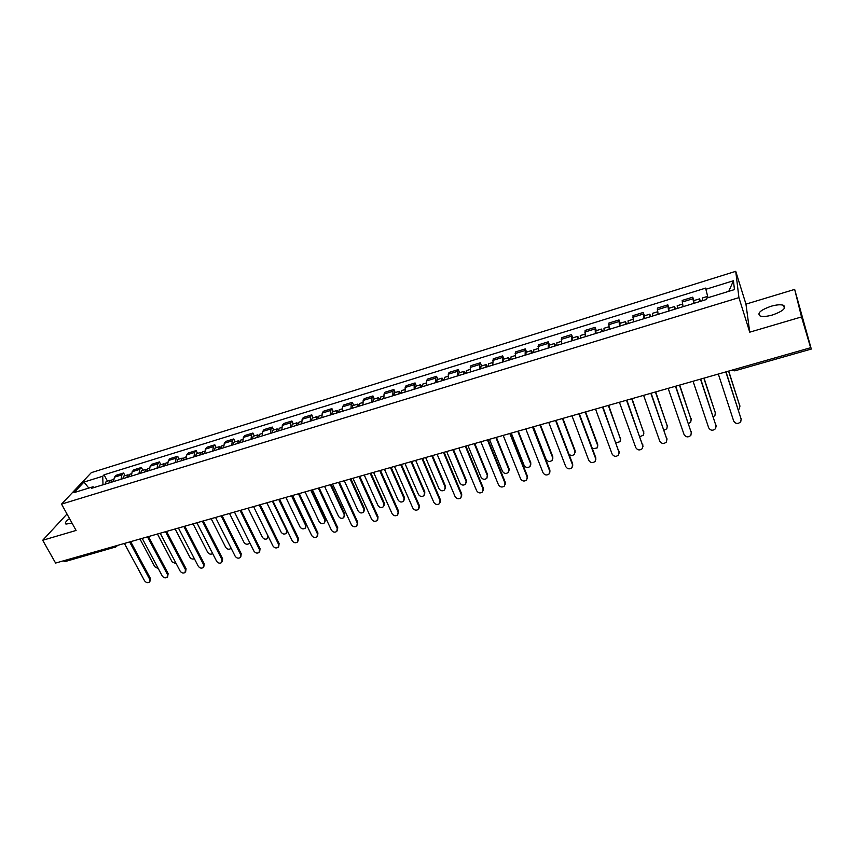 <?xml version="1.0" encoding="UTF-8"?>
<svg xmlns="http://www.w3.org/2000/svg" width="854" height="854" viewBox="0 0 854 854"><rect width="100%" height="100%" fill="white"/><g stroke="black" fill="none" stroke-linecap="round" stroke-linejoin="round"><path stroke-width="1.28" d="M69.505 518.538C65.726 521.356 64.541 523.203 65.971 524.078L72.035 523.107M772.539 314.966C782.926 311.23 786.598 308.006 783.545 305.326C780.759 304.366 776.542 304.697 770.906 306.298C760.604 310.013 756.964 313.215 759.996 315.916C762.707 316.866 766.892 316.546 772.539 314.966M801.522 316.93L794.668 289.399L745.958 304.131L735.742 271.326L91.325 472.636L61.531 504.116L738.923 297.63L749.737 332.174L801.522 316.93L810.638 347.717L55.595 563.064L42.7 540.272L76.091 530.451L61.531 504.116M794.668 289.399L811.3 349.062L734.76 370.849L734.173 369.526M115.856 546.912L64.883 561.633L63.271 560.875M66.996 514.001L42.7 540.272M810.467 347.066L810.638 347.717M810.659 347.012L811.3 349.062M693.704 303.405L692.765 297.16L682.175 300.437L683.04 306.682M693.886 300.597L692.765 297.16M668.597 311.112L667.839 304.867L657.399 308.091L658.082 314.347M668.981 308.262L667.839 304.867M643.841 318.713L643.254 312.457L632.963 315.638L633.476 321.905M644.418 315.82L643.254 312.457M619.438 326.207L619.022 319.94L608.87 323.079L609.212 329.356M620.196 323.282L619.022 319.94M595.355 333.604L595.11 327.328L585.097 330.423L585.278 336.7M596.305 330.637L595.11 327.328M571.614 340.895L571.539 334.608L561.654 337.661L561.676 343.948M572.746 337.885L571.539 334.608M548.204 348.08L548.279 341.803L538.532 344.813L538.394 351.101M549.496 345.048L548.279 341.803M525.103 355.179L525.327 348.891L515.72 351.859L515.421 358.146M526.566 352.104L525.327 348.891M502.312 362.171L502.696 355.883L493.206 358.808L492.758 365.106M503.945 359.064L502.696 355.883M479.831 369.077L479.67 364.519L480.354 362.779L470.992 365.672L470.276 367.412L470.405 371.97M481.613 365.939L480.354 362.779M457.637 375.888L457.552 371.341L458.31 369.59L449.076 372.44L448.286 374.201L448.339 378.749M459.591 372.728L458.31 369.59M435.753 382.613L435.732 378.066L436.554 376.304L427.438 379.123L426.584 380.895L426.573 385.432M437.846 379.422L436.554 376.304M414.147 389.253L414.201 384.716L415.087 382.944L406.088 385.72L405.17 387.492L405.084 392.029M416.389 386.019L415.087 382.944M392.819 395.797L392.936 391.271L393.897 389.488L385.005 392.232L384.033 394.014L383.884 398.54M395.199 392.541L393.897 389.488M371.768 402.255L371.96 397.74L372.974 395.946L364.199 398.658L363.163 400.451L362.95 404.967M374.298 398.978L372.974 395.946M350.994 408.639L351.24 404.134L352.318 402.33L343.66 405.009L342.561 406.803L342.283 411.318M353.652 405.33L352.318 402.33M330.487 414.937L330.797 410.432L331.928 408.628L323.378 411.276L322.225 413.08L321.883 417.585M333.273 411.607L331.928 408.628M310.226 421.161L310.6 416.667L311.795 414.852L303.351 417.457L302.135 419.271L301.74 423.765M313.151 417.798L311.795 414.852M290.232 427.299L290.67 422.815L291.908 420.99L283.581 423.563L282.311 425.388L281.852 429.872M293.274 423.926L291.908 420.99M270.494 433.362L270.985 428.889L272.277 427.053L264.046 429.594L262.722 431.43L262.21 435.903M273.654 429.957L272.277 427.053M250.991 439.351L251.535 434.889L252.891 433.042L244.756 435.561L243.379 437.397L242.814 441.86M254.278 435.924L252.891 433.042M231.733 445.265L232.331 440.803L233.74 438.956L225.702 441.443L224.282 443.29L223.663 447.742M235.128 441.817L233.74 438.956M212.71 451.104L213.372 446.653L214.824 444.806L206.892 447.261L205.408 449.108L204.736 453.549M216.222 447.645L214.824 444.806M193.922 456.869L194.627 452.439L196.132 450.581L188.296 452.994L186.77 454.862L186.044 459.292M197.541 453.389L196.132 450.581M175.369 462.569L176.127 458.15L177.675 456.282L169.925 458.673L168.355 460.541L167.576 464.96M179.094 459.068L177.675 456.282M157.029 468.205L157.841 463.786L159.431 461.918L151.777 464.277L150.165 466.156L149.343 470.565M160.862 464.683L159.431 461.918M138.914 473.767L139.768 469.358L141.412 467.48L133.854 469.817L132.189 471.696L131.313 476.094M142.842 470.234L141.412 467.48M121.012 479.265L121.919 474.867L123.606 472.988L116.133 475.294L114.425 477.172L113.507 481.56M125.047 475.71L123.606 472.988M707.998 297.715L705.874 289.282L733.447 280.742L734.451 289.581L706.311 298.238L706.375 299.519L91.624 488.285L93.011 486.78L73.988 492.63L83.97 482.062L102.736 476.244L103.003 484.794M705.874 289.282L705.82 288.054L104.071 474.803L102.736 476.244M735.742 271.326L738.923 297.63M745.958 304.131L749.737 332.174M107.455 481.122L104.071 474.803M94.431 487.42L93.011 486.78M733.447 280.742L728.761 291.331M88.805 488.072L83.97 482.062M726.017 371.853L741.197 419.293M718.321 374.041L733.703 421.107C735.657 423.99 737.995 424.214 740.738 421.78L741.144 419.09L725.836 371.906M702.703 300.64L702.266 298.014L707.656 296.359M738.326 409.813L739.457 408.724L739.852 406.098L728.547 371.127M699.938 301.494L699.511 298.868L700.568 301.302M694.11 303.277L693.694 300.651L699.511 298.868M728.718 371.084L739.916 406.301M700.707 379.069L716.143 426.242M693.074 381.247L708.713 427.875C710.624 430.715 712.93 430.95 715.631 428.612L716.047 425.89L700.483 379.133M675.738 386.189L691.42 433.085M668.17 388.346L684.065 434.558C685.933 437.333 688.207 437.6 690.865 435.359L691.292 432.594L675.471 386.264M677.542 308.369L677.179 305.743L682.442 304.12M713.261 416.805L714.926 415.503L715.332 412.824L703.835 378.183M674.82 309.201L674.457 306.575L675.589 308.967M669.077 310.973L668.735 308.337L674.457 306.575M704.048 378.119L715.428 413.176M652.734 315.991L652.435 313.354L657.516 311.795M688.516 423.605L690.715 422.186L691.142 419.474L679.464 385.133M650.054 316.813L649.766 314.176L650.951 316.535M644.386 318.553L644.119 315.916L649.766 314.176M679.709 385.058L691.26 419.965M651.132 393.214L667.027 439.831M643.617 395.349L659.747 441.144C661.594 443.877 663.825 444.165 666.44 441.998L666.889 439.212L650.823 393.299M626.857 400.131L642.977 446.482M619.406 402.255L635.771 447.635C637.586 450.325 639.774 450.634 642.357 448.553L642.806 445.735L626.505 400.238M602.913 406.963L619.235 453.047M595.526 409.066L612.115 454.05C613.898 456.687 616.065 457.007 618.595 455.001L619.054 452.172L602.529 407.07M628.266 323.495L628.042 320.869L632.942 319.353M664.07 430.213L666.835 428.761L667.273 426.029L655.413 391.986M625.619 324.306L625.406 321.68L626.665 323.997M620.036 326.025L619.833 323.388L625.406 321.68M655.712 391.901L667.422 426.648M604.141 330.904L603.991 328.267L608.71 326.815M639.924 436.629L643.286 435.262L643.724 432.487L631.704 398.754M601.536 331.704L601.387 329.068L602.7 331.352M596.028 333.402L595.889 330.765L601.387 329.068M632.024 398.658L643.884 433.245M580.357 338.216L580.261 335.569L584.809 334.181M616.054 442.831L620.036 441.667L620.495 438.871L608.294 405.426M577.784 339.006L577.699 336.359L579.076 338.6M572.34 340.671L572.276 338.035L577.699 336.359M608.667 405.319L620.666 439.746M579.3 413.699L595.761 457.627L595.814 459.505M571.966 415.791L588.78 460.37C590.541 462.964 592.665 463.306 595.163 461.373L595.633 458.513L578.873 413.816M556.883 345.422L556.861 342.774L561.227 341.429M592.441 448.777L597.106 447.976L597.565 445.169L585.214 412.012M554.353 346.201L554.331 343.554L555.762 345.763M548.983 347.845L548.983 345.208L554.331 343.554M585.609 411.895L597.683 444.315L597.747 446.151M556.007 420.339L572.671 463.882L572.703 465.868M548.727 422.42L565.754 466.604C567.483 469.166 569.586 469.508 572.041 467.65L572.511 464.779L555.548 420.467M533.739 352.531L533.771 349.884L537.977 348.592M568.988 454.253C570.888 455.801 572.724 455.79 574.464 454.211L574.934 451.382L562.423 418.513M531.231 353.3L531.273 350.652L532.768 352.819M525.947 354.922L526 352.275L531.273 350.652M562.861 418.385L575.084 450.528L575.126 452.471M533.024 426.893L549.891 470.063L549.901 472.145M525.808 428.954L543.037 472.764C544.745 475.283 546.806 475.635 549.229 473.842L549.698 470.96L532.533 427.032M510.895 359.534L511.002 356.897L515.037 355.659M533.366 426.797L546.069 459.303C547.745 461.779 549.762 462.131 552.132 460.359L552.602 457.509L539.941 424.918M508.973 360.132L509.539 359.961M508.429 360.303L508.536 357.655L510.073 359.79M503.209 361.904L503.326 359.256L508.536 357.655M540.411 424.79L552.784 456.655L552.794 458.694M510.35 433.362L527.42 476.158L527.398 478.336M503.187 435.401L520.609 478.838C522.306 481.314 524.335 481.688 526.715 479.948L527.196 477.055L509.827 433.512M488.371 366.462L488.531 363.815L492.395 362.619M511.268 433.106L524.11 465.334C525.754 467.778 527.751 468.131 530.088 466.423L530.558 463.573L517.748 431.249M486.513 367.028L487.111 366.846M485.926 367.209L486.097 364.562L487.687 366.665M480.781 368.789L480.962 366.142L486.097 364.562M518.25 431.11L530.772 462.708L530.75 464.843M487.976 439.746L505.237 482.168L505.184 484.431M480.866 441.774L498.49 484.826C500.156 487.271 502.163 487.655 504.5 485.979L504.981 483.065L487.42 439.906M465.9 446.044L483.343 488.104L483.268 490.452M458.844 448.051L476.649 490.74C478.304 493.153 480.279 493.548 482.585 491.925L483.054 489.011L465.313 446.204M444.112 452.257L461.726 493.964L461.619 496.377M437.109 454.253L455.097 496.58C456.73 498.96 458.673 499.355 460.946 497.786L461.416 494.872L443.493 452.428M422.613 458.384L440.397 499.75L440.258 502.227M415.663 460.37L433.811 502.344C435.433 504.682 437.355 505.098 439.586 503.582L440.056 500.657L421.951 458.577M401.391 464.437L419.335 505.461L419.175 508.002M394.484 466.412L412.802 508.045C414.403 510.35 416.304 510.767 418.503 509.294L418.972 506.369L400.697 464.64M380.436 470.415L398.54 511.098L398.348 513.692M373.582 472.369L392.061 513.66C393.651 515.933 395.519 516.36 397.686 514.93L398.145 512.005L379.72 470.618M466.135 373.283L466.348 370.636L470.063 369.494M489.449 439.33L502.43 471.291C504.063 473.692 506.027 474.066 508.322 472.411L508.792 469.54L495.854 437.494M464.341 373.838L464.992 373.636M463.733 374.02L463.957 371.383L465.601 373.444M458.641 375.589L458.886 372.942L463.957 371.383M496.387 437.344L509.037 468.686L508.984 470.896M444.197 380.019L444.464 377.383L448.03 376.283M467.907 445.468L481.026 477.172C482.638 479.532 484.57 479.916 486.833 478.315L487.303 475.443L474.226 443.664M442.468 380.553L443.151 380.34M441.817 380.756L442.094 378.108L443.802 380.147M436.8 382.293L437.099 379.646L442.094 378.108M474.792 443.504L487.581 474.578L487.506 476.874M422.538 386.67L422.869 384.022L426.285 382.976M446.642 451.531L459.89 482.969C461.491 485.307 463.402 485.691 465.622 484.143L466.092 481.272L452.887 449.748M420.883 387.182L421.598 386.958M420.2 387.385L420.531 384.748L422.282 386.755M415.247 388.912L415.599 386.264L420.531 384.748M453.485 449.578L466.391 480.407L466.284 482.766M401.166 393.235L401.551 390.588L404.828 389.584M425.655 457.52L439.02 488.701C440.6 490.997 442.489 491.402 444.678 489.897L445.147 487.026L431.814 455.758M399.576 393.726L400.323 393.491M398.861 393.94L399.245 391.303L401.038 393.278M393.972 395.445L394.377 392.797L399.245 391.303M432.434 455.588L445.468 486.15L445.34 488.584M377.799 400.409L378.237 397.772L380.073 399.715L380.51 397.067L383.638 396.107M404.924 463.434L418.417 494.359C419.976 496.633 421.844 497.039 424 495.576L424.47 492.705L411.009 461.694M378.546 400.184L379.325 399.939M372.974 401.892L373.422 399.245L378.237 397.772M411.66 461.512L424.812 491.829L424.662 494.317M359.256 406.109L359.737 403.462L362.726 402.544M384.449 469.273L398.06 499.953C399.619 502.184 401.455 502.6 403.579 501.191L404.038 498.309L390.459 467.554M357.783 406.557L358.595 406.301M357.004 406.792L357.495 404.155L359.203 405.703M352.243 408.255L352.745 405.618L357.495 404.155M391.143 467.362L404.412 497.434L404.23 499.974M359.747 476.318L378.012 516.67L377.788 519.307M352.948 478.251L371.575 519.211C373.155 521.452 375.002 521.879 377.137 520.492L377.596 517.577L359 476.532M338.696 412.418L339.23 409.771L342.091 408.895M364.242 475.037L377.97 505.472C379.496 507.671 381.322 508.098 383.414 506.721L383.862 503.849L370.177 473.34M337.287 412.845L338.131 412.589M336.476 413.101L337.01 410.454L338.622 411.735M331.768 414.542L332.323 411.906L337.01 410.454M370.882 473.137L384.268 502.974L384.054 505.568M339.326 482.136L357.73 522.168L357.495 524.847M332.569 484.069L351.357 524.687C352.916 526.897 354.741 527.334 356.844 525.989L357.292 523.075L338.558 482.361M318.403 418.652L318.98 416.005L321.712 415.172M344.279 480.727L358.114 510.916C359.63 513.094 361.434 513.521 363.494 512.197L363.943 509.315L350.14 479.051M317.047 419.068L317.923 418.791M316.204 419.325L316.791 416.677L318.318 417.755M311.561 420.744L312.158 418.108L316.791 416.677M350.877 478.848L364.359 508.45L364.124 511.076M319.161 487.89L337.714 527.591L337.447 530.313M312.457 489.801L331.384 530.099C332.932 532.277 334.736 532.725 336.807 531.423L337.245 528.509L318.361 488.125M298.366 424.801L298.996 422.164L301.59 421.364M324.563 486.353L338.504 516.307C340.009 518.453 341.781 518.89 343.82 517.599L344.258 514.727L330.349 484.698M297.064 425.196L297.971 424.918M296.189 425.473L296.829 422.826L298.292 423.733M291.609 426.872L292.26 424.235L296.829 422.826M331.106 484.485L344.706 513.852L344.45 516.521M299.242 493.569L317.934 532.96L317.645 535.704M292.591 495.469L311.657 535.437C313.194 537.593 314.977 538.041 317.015 536.782L317.453 533.867L298.42 493.804M278.575 430.875L279.247 428.238L281.713 427.48M305.081 491.904L319.129 521.623C320.624 523.748 322.374 524.185 324.381 522.926L324.819 520.065L310.803 490.271M277.326 431.259L278.265 430.971M276.429 431.537L277.112 428.9L278.521 429.669M271.903 432.925L272.597 430.288L277.112 428.9M311.593 490.047L325.289 519.189L325 521.89M279.578 499.184L298.409 538.255L298.099 541.03M272.97 501.063L292.175 540.721C293.701 542.845 295.463 543.293 297.47 542.066L297.897 539.162L278.735 499.419M259.029 436.874L259.755 434.238L262.093 433.522M285.844 497.391L299.989 526.886C301.473 528.978 303.202 529.416 305.188 528.199L305.604 525.338L291.492 495.779M257.844 437.248L258.805 436.949M256.915 437.526L257.641 434.889L258.997 435.551M252.442 438.903L253.179 436.266L257.641 434.889M292.303 495.555L306.095 524.463L305.796 527.196M260.16 504.725L279.109 543.486L278.788 546.293M248.066 508.173L262.392 537.209C263.854 539.248 265.551 539.696 267.473 538.543L267.878 535.704L253.574 506.593L272.928 545.93C274.444 548.033 276.184 548.492 278.169 547.297L278.575 544.404L259.285 504.97M239.728 442.81L240.497 440.173L242.717 439.479M266.843 502.814L281.073 532.074C282.557 534.145 284.265 534.583 286.218 533.408L286.624 530.547L272.426 501.223M238.597 443.151L239.59 442.852M237.647 443.45L238.405 440.813L239.728 441.379M233.227 444.806L234.007 442.169L238.405 440.813M287.424 530.91L286.816 532.426M240.977 510.19L260.054 548.652L259.701 551.481M234.466 512.048L253.916 551.076C255.421 553.157 257.15 553.616 259.093 552.453L259.499 549.57L240.081 510.446M220.663 448.66L221.474 446.023L223.577 445.372M219.585 448.99L220.61 448.681M218.603 449.289L219.414 446.663L220.695 447.154M214.247 450.634L215.069 447.998L219.414 446.663M268.519 536.942L268.071 537.593M222.029 515.592L241.223 553.755L240.86 556.605M215.56 517.439L235.138 556.167C236.622 558.217 238.33 558.687 240.262 557.555L240.647 554.673L221.111 515.859M201.843 454.445L202.686 451.809L204.682 451.2M229.512 513.457L243.924 542.279C245.386 544.297 247.062 544.745 248.952 543.624L249.614 542.439M200.807 454.755L201.832 454.424M199.804 455.065L200.647 452.439L201.896 452.855M195.491 456.388L196.356 453.762L200.647 452.439M203.305 520.929L222.627 558.794L222.243 561.665M196.89 522.765L216.574 561.195C218.058 563.224 219.745 563.683 221.645 562.583L222.029 559.722L202.366 521.207M183.236 460.157L184.122 457.52L186.001 456.943M211.173 518.688L225.68 547.286C227.121 549.282 228.787 549.741 230.655 548.642L231.071 548.129M182.254 460.455L183.226 460.039M181.219 460.776L182.115 458.139L183.322 458.502M176.97 462.078L177.867 459.452L182.115 458.139M184.816 526.203L204.245 563.779L203.828 566.693M178.433 528.028L198.245 566.159C199.719 568.166 201.384 568.636 203.252 567.558L203.626 564.707L183.856 526.48M164.865 465.793L165.783 463.167L167.555 462.622M193.057 523.854L207.639 552.239C209.081 554.214 210.724 554.673 212.561 553.606L212.646 553.531M163.925 466.081L164.843 465.611M162.868 466.412L163.797 463.775L164.982 464.096M158.673 467.693L159.602 465.067L163.797 463.775M166.551 531.423L186.076 568.711L185.649 571.657M160.21 533.227L180.119 571.07C181.582 573.055 183.236 573.525 185.083 572.479L185.446 569.629L165.559 531.7M146.707 471.376L147.667 468.75L149.333 468.238M175.155 528.968L189.812 557.139C191.061 558.922 192.588 559.455 194.381 558.729M145.82 471.643L146.685 471.12M144.742 471.974L145.703 469.348L146.867 469.615M140.59 473.255L141.561 470.629L145.703 469.348M148.5 536.568L168.131 573.578L167.672 576.567M142.202 538.362L162.217 575.916C163.669 577.88 165.313 578.35 167.128 577.336L167.48 574.496L147.486 536.856M128.762 476.884L129.765 474.258L131.324 473.778M157.456 534.006L172.198 561.975L176.287 563.768M127.919 477.14L128.74 476.585M126.83 477.471L127.833 474.856L128.965 475.08M122.72 478.731L123.734 476.116L127.833 474.856M130.662 541.649L150.389 578.382L149.909 581.414M124.406 543.443L144.518 580.709C145.97 582.652 147.593 583.122 149.386 582.129L149.717 579.311L129.627 541.948M111.041 482.318L112.077 479.702L113.539 479.254M139.971 539.002L154.777 566.757L158.353 568.657M110.241 482.563L111.02 481.987M109.12 482.916L110.166 480.29L111.266 480.482M105.063 484.154L106.12 481.539L110.166 480.29M132.189 471.696L139.768 469.358M150.165 466.156L157.841 463.786M168.355 460.541L176.127 458.15M186.77 454.862L194.627 452.439M205.408 449.108L213.372 446.653M224.282 443.29L232.331 440.803M243.379 437.397L251.535 434.889M262.722 431.43L270.985 428.889M282.311 425.388L290.67 422.815M302.135 419.271L310.6 416.667M322.225 413.08L330.797 410.432M342.561 406.803L351.24 404.134M363.163 400.451L371.96 397.74M384.033 394.014L392.936 391.271M405.17 387.492L414.201 384.716M426.584 380.895L435.732 378.066M448.286 374.201L457.552 371.341M470.276 367.412L479.67 364.519M492.555 360.537L502.077 357.602M515.143 353.577L524.794 350.599M538.031 346.51L547.809 343.5M561.238 339.358L571.145 336.305M584.755 332.099L594.8 329.003M608.603 324.744L618.787 321.606M632.782 317.293L643.115 314.101M657.302 309.724L667.775 306.49M682.165 302.06L692.797 298.783M114.425 477.172L121.919 474.867M113.785 546.464L115.343 547.265L117.169 545.503M741.144 419.09L741.058 418.236M739.777 405.266L739.852 406.098M716.047 425.89L715.994 425.025M691.292 432.594L691.281 431.729M715.289 412.002L715.332 412.824M691.132 418.641L691.142 419.474M666.889 439.212L666.91 438.337M642.806 445.735L642.87 444.859M619.054 452.172L619.15 451.286M667.294 425.185L667.273 426.029M643.788 431.654L643.724 432.487M620.58 438.027L620.495 438.871M595.633 458.513L595.761 457.627M597.683 444.315L597.565 445.169M572.511 464.779L572.671 463.882M575.084 450.528L574.934 451.382M549.698 470.96L549.891 470.063M552.784 456.655L552.602 457.509M527.196 477.055L527.42 476.158M530.772 462.708L530.558 463.573M504.981 483.065L505.237 482.168M483.054 489.011L483.343 488.104M461.416 494.872L461.726 493.964M440.056 500.657L440.397 499.75M418.972 506.369L419.335 505.461M398.145 512.005L398.54 511.098M509.037 468.686L508.792 469.54M487.581 474.578L487.303 475.443M466.391 480.407L466.092 481.272M445.468 486.15L445.147 487.026M424.812 491.829L424.47 492.705M404.412 497.434L404.038 498.309M377.596 517.577L378.012 516.67M384.268 502.974L383.862 503.849M357.292 523.075L357.73 522.168M364.359 508.45L363.943 509.315M337.245 528.509L337.714 527.591M344.706 513.852L344.258 514.727M317.453 533.867L317.934 532.96M325.289 519.189L324.819 520.065M297.897 539.162L298.409 538.255M306.095 524.463L305.604 525.338M278.575 544.404L279.109 543.486M286.965 529.96L286.624 530.547M259.499 549.57L260.054 548.652M240.647 554.673L241.223 553.755M222.029 559.722L222.627 558.794M203.626 564.707L204.245 563.779M185.446 569.629L186.076 568.711M167.48 574.496L168.131 573.578M149.717 579.311L150.389 578.382M783.545 305.326L784.442 308.326M117.468 545.418L116.998 545.994M731.793 370.209L734.76 370.849"/></g></svg>
